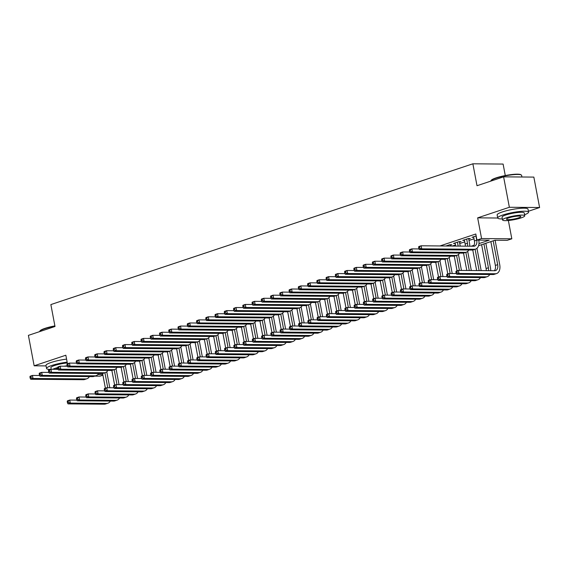 <?xml version="1.0" encoding="UTF-8"?>
<svg xmlns="http://www.w3.org/2000/svg" width="568" height="568" viewBox="0 0 568 568"><rect width="100%" height="100%" fill="white"/><g stroke="black" fill="none" stroke-linecap="round" stroke-linejoin="round"><path stroke-width="0.85" d="M102.922 375.2L99.996 376.179L94.757 376.137M505.271 175.547L503.106 164.067L472.867 163.804L50.864 304.583L55.004 326.493L28.4 335.368L34.151 365.799L46.079 365.906M472.867 163.804L477.006 185.722L503.61 176.84L533.849 177.102L539.6 207.533L509.361 207.277L477.667 217.849L481.572 238.546L511.818 238.801L507.188 240.342L494.927 240.243L478.575 245.696M528.396 211.268L539.6 207.533M508.36 220.505L511.818 238.801M503.61 176.84L509.361 207.277M450.218 245.262L451.837 244.723L449.792 244.701L445.915 245.994M459.476 242.174L461.095 241.634L459.05 241.613L453.498 243.466L455.224 243.48M468.728 239.085L470.347 238.546L468.302 238.532L462.75 240.378L464.475 240.392M478.973 243.608L489.204 240.193L476.95 240.086L475.799 234.002L439.994 245.944M452.249 246.05L455.5 244.964M459.732 243.551L464.759 241.876M468.99 240.47L474.01 238.794M476.161 235.912L472.008 237.296L473.733 237.31M67.457 363.761L65.845 355.227L34.151 365.799M476.95 240.086L481.572 238.546M97.845 374.575L102.815 374.617M471.163 246.214L474.031 245.255M477.667 217.849L497.724 218.02M473.627 236.757L474.422 240.953A6.276 3.955 -108.4 0 1 473.35 246.228M475.941 235.983L476.73 240.179A6.276 3.955 -108.4 0 1 474.635 246.1A6.276 3.955 -108.4 0 1 473.797 246.235L421.122 245.788L421.697 248.827L474.372 249.274A9.422 5.928 71.6 0 0 475.629 249.082A9.422 5.928 71.6 0 0 478.774 240.2L478.76 240.101M418.616 247.229L418.808 246.555L421.122 245.788L418.616 247.229L418.843 248.45L419.766 248.138L419.539 246.924M419.766 248.138L421.697 248.827L419.383 249.6L472.058 250.048A9.422 5.928 71.6 0 0 473.314 249.856L475.629 249.082M419.383 249.6L418.843 248.45M455.905 271.852L456.132 273.073L457.062 272.761L456.828 271.547L455.905 271.852L456.104 271.184L458.411 270.411L458.987 273.456L495.317 273.762A9.422 5.928 71.6 0 0 496.574 273.57A9.422 5.928 71.6 0 0 499.719 264.688L495.104 240.243M493.173 240.825L497.682 264.667A6.276 3.955 -108.4 0 1 495.58 270.588A6.276 3.955 -108.4 0 1 494.742 270.716L458.411 270.411L456.828 271.547M490.858 241.599L495.367 265.441A6.276 3.955 -108.4 0 1 494.295 270.716M457.062 272.761L458.987 273.456L456.679 274.223L493.003 274.536A9.422 5.928 71.6 0 0 494.259 274.337L496.574 273.57M456.679 274.223L456.132 273.073M490.901 180.759L491.199 180.333A15.322 2.513 -10.7 0 1 496.155 177.855A15.322 2.513 -10.7 0 1 510.93 174.639A15.322 2.513 -10.7 0 1 520.891 174.724L521.325 175.015A15.698 2.577 169.3 0 0 511.115 174.923A15.698 2.577 169.3 0 0 495.978 178.217A15.698 2.577 169.3 0 0 490.901 180.759A15.698 2.577 169.3 0 0 490.759 181.128M521.921 176.996L521.616 175.391A15.698 2.577 169.3 0 0 521.325 175.015M524.576 214.725A15.698 2.577 169.3 0 0 528.567 212.155A15.698 2.577 169.3 0 0 519.266 211.537A15.698 2.577 169.3 0 0 502.921 214.981A15.698 2.577 169.3 0 0 497.717 217.984A15.698 2.577 169.3 0 0 502.368 218.929M528.567 212.155L527.991 209.109A15.698 2.577 169.3 0 0 518.69 208.499A15.698 2.577 169.3 0 0 502.346 211.942A15.698 2.577 169.3 0 0 497.142 214.938L497.717 217.984M502.559 219.972L502.034 217.168A11.303 1.853 -10.7 0 1 505.783 215.009A11.303 1.853 -10.7 0 1 517.547 212.531A11.303 1.853 -10.7 0 1 524.25 212.972L524.775 215.769A11.303 1.853 169.3 0 0 518.08 215.329A11.303 1.853 169.3 0 0 506.315 217.807A11.303 1.853 169.3 0 0 502.559 219.972A11.303 1.853 169.3 0 0 509.255 220.412A11.303 1.853 169.3 0 0 521.026 217.934A11.303 1.853 169.3 0 0 524.775 215.769M508.928 217.828A7.285 1.193 169.3 0 0 506.514 219.22A7.285 1.193 169.3 0 0 510.824 219.511A7.285 1.193 169.3 0 0 518.406 217.913A7.285 1.193 169.3 0 0 520.828 216.514A7.285 1.193 169.3 0 0 516.511 216.231A7.285 1.193 169.3 0 0 508.928 217.828M54.954 326.202A15.698 2.577 169.3 0 0 44.829 328.716A15.698 2.577 169.3 0 0 39.753 331.258L40.051 330.832A15.322 2.513 -10.7 0 1 45.007 328.354A15.322 2.513 -10.7 0 1 54.897 325.897M67.152 362.15A15.698 2.577 169.3 0 0 51.773 365.48A15.698 2.577 169.3 0 0 46.562 368.483A15.698 2.577 169.3 0 0 50.481 369.427M66.577 359.111A15.698 2.577 169.3 0 0 51.198 362.441A15.698 2.577 169.3 0 0 45.987 365.437L46.562 368.483M51.191 369.271L50.886 367.666A11.303 1.853 -10.7 0 1 54.635 365.508A11.303 1.853 -10.7 0 1 67.301 362.938M67.194 365.799A11.303 1.853 169.3 0 0 64.063 366.218M57.716 367.553A11.303 1.853 169.3 0 0 55.167 368.305A11.303 1.853 169.3 0 0 52.71 369.285M57.822 368.312A7.285 1.193 169.3 0 0 57.78 368.327A7.285 1.193 169.3 0 0 55.621 369.314M39.753 331.258A15.698 2.577 169.3 0 0 39.611 331.627M464.368 239.838L465.164 244.041A6.276 3.955 -108.4 0 1 465.313 246.164M466.683 239.071L467.478 243.267A6.276 3.955 -108.4 0 1 467.528 246.178M469.75 246.2A9.422 5.928 71.6 0 0 469.523 243.289L468.621 238.532M409.358 250.318L409.592 251.532L410.515 251.226L410.288 250.005L409.358 250.318L409.556 249.643L411.871 248.869L412.446 251.915L465.114 252.362A9.422 5.928 71.6 0 0 466.371 252.171A9.422 5.928 71.6 0 0 468.792 250.019M419.07 248.933L411.871 248.869L410.288 250.005M410.515 251.226L412.446 251.915L410.131 252.689L462.806 253.136A9.422 5.928 71.6 0 0 464.056 252.938L466.371 252.171M410.131 252.689L409.592 251.532M455.117 242.926L455.714 246.079M457.432 242.153L458.177 246.1M460.222 246.114L459.37 241.62M400.106 253.406L400.334 254.62L401.264 254.315L401.029 253.094L400.106 253.406L400.298 252.732L402.613 251.958L403.188 255.004L455.863 255.451A9.422 5.928 71.6 0 0 457.119 255.259A9.422 5.928 71.6 0 0 459.54 253.108M409.819 252.022L402.613 251.958L401.029 253.094M401.264 254.315L403.188 255.004L400.873 255.777L453.548 256.225A9.422 5.928 71.6 0 0 454.805 256.026L457.119 255.259M400.873 255.777L400.334 254.62M448.173 245.241L448.322 246.015M450.367 246.036L450.112 244.709M390.848 256.488L391.082 257.709L392.005 257.396L391.778 256.182L390.848 256.488L391.047 255.82L393.361 255.046L393.936 258.092L446.611 258.539A9.422 5.928 71.6 0 0 447.861 258.341A9.422 5.928 71.6 0 0 450.282 256.196M400.561 255.11L393.361 255.046L391.778 256.182M392.005 257.396L393.936 258.092L391.622 258.859L444.297 259.313A9.422 5.928 71.6 0 0 445.553 259.114L447.861 258.341M391.622 258.859L391.082 257.709M381.597 259.576L381.824 260.797L382.754 260.485L382.52 259.271L381.597 259.576L381.795 258.909L384.103 258.135L384.678 261.181L437.353 261.628A9.422 5.928 71.6 0 0 438.61 261.429A9.422 5.928 71.6 0 0 441.031 259.285M391.309 258.191L384.103 258.135L382.52 259.271M382.754 260.485L384.678 261.181L382.37 261.947L435.038 262.395A9.422 5.928 71.6 0 0 436.295 262.203L438.61 261.429M382.37 261.947L381.824 260.797M490.695 270.688A9.422 5.928 71.6 0 0 490.468 267.769L485.839 243.274M483.922 243.913L488.423 267.755A6.276 3.955 -108.4 0 1 488.473 270.666M481.607 244.687L486.109 268.529A6.276 3.955 -108.4 0 1 486.258 270.645M446.654 274.94L446.881 276.162L447.804 275.849L447.577 274.635L446.654 274.94L446.846 274.266L449.16 273.499L449.735 276.538L486.066 276.85A9.422 5.928 71.6 0 0 487.316 276.651A9.422 5.928 71.6 0 0 489.737 274.507M456.367 273.556L449.16 273.499L447.577 274.635M447.804 275.849L449.735 276.538L447.421 277.312L483.751 277.624A9.422 5.928 71.6 0 0 485.008 277.425L487.316 276.651M447.421 277.312L446.881 276.162M481.167 270.602L476.957 248.315M475.089 249.26L479.122 270.588M472.768 249.991L476.659 270.567M437.395 278.029L437.623 279.243L438.553 278.938L438.318 277.716L437.395 278.029L437.594 277.354L439.909 276.588L440.484 279.626L476.808 279.939A9.422 5.928 71.6 0 0 478.064 279.74A9.422 5.928 71.6 0 0 480.485 277.596M447.108 276.644L439.909 276.588L438.318 277.716M438.553 278.938L440.484 279.626L438.169 280.4L474.493 280.706A9.422 5.928 71.6 0 0 475.75 280.514L478.064 279.74M438.169 280.4L437.623 279.243M471.312 270.517L467.698 251.404M465.838 252.348L469.267 270.503M463.516 253.079L466.804 270.482M428.144 281.117L428.371 282.331L429.294 282.026L429.067 280.805L428.144 281.117L428.336 280.443L430.65 279.669L431.226 282.715L467.556 283.027A9.422 5.928 71.6 0 0 468.813 282.829A9.422 5.928 71.6 0 0 471.234 280.677M437.857 279.733L430.65 279.669L429.067 280.805M429.294 282.026L431.226 282.715L428.911 283.489L465.242 283.794A9.422 5.928 71.6 0 0 466.498 283.602L468.813 282.829M428.911 283.489L428.371 282.331M461.457 270.439L458.447 254.492M456.587 255.437L459.413 270.418M454.265 256.168L457.041 270.865M418.886 284.206L419.12 285.42L420.043 285.115L419.816 283.894L418.886 284.206L419.085 283.531L421.399 282.757L421.974 285.803L458.298 286.109A9.422 5.928 71.6 0 0 459.555 285.917A9.422 5.928 71.6 0 0 461.976 283.766M428.599 282.821L421.399 282.757L419.816 283.894M420.043 285.115L421.974 285.803L419.66 286.577L455.983 286.883A9.422 5.928 71.6 0 0 457.24 286.691L459.555 285.917M419.66 286.577L419.12 285.42M372.345 262.664L372.572 263.886L373.495 263.573L373.268 262.359L372.345 262.664L372.537 261.99L374.852 261.223L375.427 264.262L428.102 264.709A9.422 5.928 71.6 0 0 429.358 264.518A9.422 5.928 71.6 0 0 431.779 262.366M382.051 261.28L374.852 261.223L373.268 262.359M373.495 263.573L375.427 264.262L373.112 265.036L425.787 265.483A9.422 5.928 71.6 0 0 427.044 265.291L429.358 264.518M373.112 265.036L372.572 263.886M452.206 273.52L449.189 257.581M447.328 258.518L450.161 273.506M445.007 259.249L447.783 273.954M409.635 287.287L409.862 288.509L410.792 288.196L410.558 286.982L409.635 287.287L409.826 286.62L412.141 285.846L412.716 288.892L449.047 289.197A9.422 5.928 71.6 0 0 450.303 289.005A9.422 5.928 71.6 0 0 452.724 286.854M419.347 285.91L412.141 285.846L410.558 286.982M410.792 288.196L412.716 288.892L410.401 289.659L446.732 289.971A9.422 5.928 71.6 0 0 447.989 289.772L450.303 289.005M410.401 289.659L409.862 288.509M363.087 265.753L363.314 266.967L364.244 266.662L364.01 265.441L363.087 265.753L363.286 265.079L365.6 264.305L366.175 267.351L418.843 267.798A9.422 5.928 71.6 0 0 420.1 267.606A9.422 5.928 71.6 0 0 422.521 265.455M372.8 264.368L365.6 264.305L364.01 265.441M364.244 266.662L366.175 267.351L363.861 268.124L416.529 268.572A9.422 5.928 71.6 0 0 417.785 268.373L420.1 267.606M363.861 268.124L363.314 266.967M442.948 276.609L439.937 260.662M438.077 261.607L440.903 276.595M435.755 262.338L438.531 277.042M400.376 290.376L400.61 291.597L401.533 291.285L401.306 290.07L400.376 290.376L400.575 289.701L402.889 288.934L403.465 291.973L439.788 292.286A9.422 5.928 71.6 0 0 441.045 292.087A9.422 5.928 71.6 0 0 443.466 289.943M410.089 288.991L402.889 288.934L401.306 290.07M401.533 291.285L403.465 291.973L401.15 292.747L437.481 293.06A9.422 5.928 71.6 0 0 438.73 292.861L441.045 292.087M401.15 292.747L400.61 291.597M353.836 268.841L354.063 270.056L354.986 269.75L354.759 268.529L353.836 268.841L354.027 268.167L356.342 267.393L356.917 270.439L409.592 270.886A9.422 5.928 71.6 0 0 410.849 270.695A9.422 5.928 71.6 0 0 413.27 268.543M363.548 267.457L356.342 267.393L354.759 268.529M354.986 269.75L356.917 270.439L354.602 271.213L407.277 271.66A9.422 5.928 71.6 0 0 408.534 271.461L410.849 270.695M354.602 271.213L354.063 270.056M433.696 279.697L430.679 263.751M428.819 264.695L431.652 279.683M426.497 265.426L429.28 280.13M391.125 293.464L391.352 294.678L392.282 294.373L392.048 293.159L391.125 293.464L391.324 292.79L393.631 292.023L394.206 295.062L430.537 295.374A9.422 5.928 71.6 0 0 431.794 295.175A9.422 5.928 71.6 0 0 434.215 293.031M400.838 292.08L393.631 292.023L392.048 293.159M392.282 294.373L394.206 295.062L391.899 295.836L428.222 296.141A9.422 5.928 71.6 0 0 429.479 295.949L431.794 295.175M391.899 295.836L391.352 294.678M344.577 271.93L344.811 273.144L345.734 272.832L345.507 271.618L344.577 271.93L344.776 271.255L347.091 270.482L347.666 273.527L400.334 273.975A9.422 5.928 71.6 0 0 401.59 273.776A9.422 5.928 71.6 0 0 404.011 271.632M354.29 270.546L347.091 270.482L345.507 271.618M345.734 272.832L347.666 273.527L345.351 274.294L398.026 274.749A9.422 5.928 71.6 0 0 399.276 274.55L401.59 273.776M345.351 274.294L344.811 273.144M424.438 282.786L421.428 266.839M419.567 267.784L422.4 282.765M417.246 268.515L420.022 283.219M381.873 296.553L382.101 297.767L383.024 297.462L382.796 296.24L381.873 296.553L382.065 295.878L384.38 295.104L384.955 298.15L421.286 298.463A9.422 5.928 71.6 0 0 422.535 298.264A9.422 5.928 71.6 0 0 424.956 296.12M391.586 295.168L384.38 295.104L382.796 296.24M383.024 297.462L384.955 298.15L382.64 298.924L418.971 299.229A9.422 5.928 71.6 0 0 420.228 299.038L422.535 298.264M382.64 298.924L382.101 297.767M335.326 275.011L335.553 276.233L336.483 275.92L336.249 274.706L335.326 275.011L335.518 274.344L337.832 273.57L338.407 276.616L391.082 277.063A9.422 5.928 71.6 0 0 392.339 276.864A9.422 5.928 71.6 0 0 394.76 274.72M345.039 273.634L337.832 273.57L336.249 274.706M336.483 275.92L338.407 276.616L336.093 277.383L388.768 277.83A9.422 5.928 71.6 0 0 390.024 277.638L392.339 276.864M336.093 277.383L335.553 276.233M415.187 285.874L412.176 269.928M410.309 270.872L413.142 285.853M407.987 271.603L410.77 286.308M372.615 299.641L372.842 300.855L373.772 300.55L373.538 299.329L372.615 299.641L372.814 298.967L375.128 298.193L375.704 301.239L412.027 301.544A9.422 5.928 71.6 0 0 413.284 301.352A9.422 5.928 71.6 0 0 415.705 299.201M382.328 298.257L375.128 298.193L373.538 299.329M373.772 300.55L375.704 301.239L373.389 302.013L409.713 302.318A9.422 5.928 71.6 0 0 410.969 302.126L413.284 301.352M373.389 302.013L372.842 300.855M326.067 278.1L326.302 279.321L327.225 279.009L326.998 277.795L326.067 278.1L326.266 277.425L328.581 276.659L329.156 279.697L381.831 280.145A9.422 5.928 71.6 0 0 383.08 279.953A9.422 5.928 71.6 0 0 385.502 277.802M335.78 276.715L328.581 276.659L326.998 277.795M327.225 279.009L329.156 279.697L326.841 280.471L379.516 280.919A9.422 5.928 71.6 0 0 380.773 280.727L383.08 279.953M326.841 280.471L326.302 279.321M405.928 288.956L402.918 273.016M401.058 273.961L403.891 288.942M398.736 274.685L401.512 289.389M363.364 302.723L363.591 303.944L364.514 303.631L364.287 302.417L363.364 302.723L363.555 302.055L365.87 301.281L366.445 304.327L402.776 304.633A9.422 5.928 71.6 0 0 404.033 304.441A9.422 5.928 71.6 0 0 406.454 302.29M373.077 301.345L365.87 301.281L364.287 302.417M364.514 303.631L366.445 304.327L364.131 305.094L400.461 305.406A9.422 5.928 71.6 0 0 401.718 305.208L404.033 304.441M364.131 305.094L363.591 303.944M316.816 281.188L317.043 282.402L317.974 282.097L317.739 280.876L316.816 281.188L317.015 280.514L319.322 279.747L319.898 282.786L372.572 283.233A9.422 5.928 71.6 0 0 373.829 283.041A9.422 5.928 71.6 0 0 376.25 280.89M326.529 279.804L319.322 279.747L317.739 280.876M317.974 282.097L319.898 282.786L317.59 283.56L370.258 284.007A9.422 5.928 71.6 0 0 371.515 283.815L373.829 283.041M317.59 283.56L317.043 282.402M396.677 292.044L393.667 276.098M391.806 277.042L394.632 292.03M389.485 277.773L392.261 292.477M354.105 305.811L354.34 307.032L355.263 306.72L355.036 305.506L354.105 305.811L354.304 305.144L356.619 304.37L357.194 307.409L393.517 307.721A9.422 5.928 71.6 0 0 394.774 307.529A9.422 5.928 71.6 0 0 397.195 305.378M363.818 304.427L356.619 304.37L355.036 305.506M355.263 306.72L357.194 307.409L354.879 308.183L391.203 308.495A9.422 5.928 71.6 0 0 392.46 308.296L394.774 307.529M354.879 308.183L354.34 307.032M307.565 284.277L307.792 285.491L308.715 285.186L308.488 283.964L307.565 284.277L307.757 283.602L310.071 282.829L310.646 285.874L363.321 286.322A9.422 5.928 71.6 0 0 364.578 286.13A9.422 5.928 71.6 0 0 366.999 283.979M317.271 282.892L310.071 282.829L308.488 283.964M308.715 285.186L310.646 285.874L308.332 286.648L361.007 287.096A9.422 5.928 71.6 0 0 362.263 286.897L364.578 286.13M308.332 286.648L307.792 285.491M387.426 295.133L384.408 279.186M382.548 280.13L385.381 295.119M380.226 280.862L383.002 295.566M344.854 308.9L345.081 310.114L346.011 309.808L345.777 308.594L344.854 308.9L345.046 308.225L347.36 307.458L347.935 310.497L384.266 310.81A9.422 5.928 71.6 0 0 385.523 310.611A9.422 5.928 71.6 0 0 387.944 308.467M354.567 307.515L347.36 307.458L345.777 308.594M346.011 309.808L347.935 310.497L345.621 311.271L381.952 311.576A9.422 5.928 71.6 0 0 383.208 311.385L385.523 310.611M345.621 311.271L345.081 310.114M378.167 298.221L375.157 282.275M373.297 283.219L376.123 298.2M370.975 283.95L373.751 298.654M335.596 311.988L335.83 313.202L336.753 312.897L336.526 311.676L335.596 311.988L335.794 311.314L338.109 310.54L338.684 313.586L375.008 313.898A9.422 5.928 71.6 0 0 376.264 313.699A9.422 5.928 71.6 0 0 378.686 311.555M345.308 310.604L338.109 310.54L336.526 311.676M336.753 312.897L338.684 313.586L336.37 314.36L372.7 314.665A9.422 5.928 71.6 0 0 373.95 314.473L376.264 313.699M336.37 314.36L335.83 313.202M368.916 301.31L365.899 285.363M364.038 286.308L366.871 301.288M361.717 287.039L364.5 301.743M326.344 315.077L326.572 316.291L327.502 315.986L327.267 314.764L326.344 315.077L326.543 314.402L328.851 313.628L329.426 316.674L365.756 316.979A9.422 5.928 71.6 0 0 367.013 316.788A9.422 5.928 71.6 0 0 369.434 314.636M336.057 313.692L328.851 313.628L327.267 314.764M327.502 315.986L329.426 316.674L327.118 317.448L363.442 317.753A9.422 5.928 71.6 0 0 364.699 317.562L367.013 316.788M327.118 317.448L326.572 316.291M298.306 287.365L298.534 288.579L299.464 288.274L299.229 287.053L298.306 287.365L298.505 286.691L300.82 285.917L301.395 288.963L354.063 289.41A9.422 5.928 71.6 0 0 355.319 289.211A9.422 5.928 71.6 0 0 357.741 287.067M308.019 285.981L300.82 285.917L299.229 287.053M299.464 288.274L301.395 288.963L299.08 289.73L351.748 290.184A9.422 5.928 71.6 0 0 353.005 289.985L355.319 289.211M299.08 289.73L298.534 288.579M289.055 290.447L289.282 291.668L290.205 291.356L289.978 290.141L289.055 290.447L289.247 289.779L291.561 289.005L292.137 292.051L344.811 292.499A9.422 5.928 71.6 0 0 346.068 292.3A9.422 5.928 71.6 0 0 348.489 290.156M298.768 289.069L291.561 289.005L289.978 290.141M290.205 291.356L292.137 292.051L289.822 292.818L342.497 293.265A9.422 5.928 71.6 0 0 343.754 293.074L346.068 292.3M289.822 292.818L289.282 291.668M279.797 293.535L280.031 294.756L280.954 294.444L280.727 293.23L279.797 293.535L279.996 292.861L282.31 292.094L282.885 295.133L335.553 295.58A9.422 5.928 71.6 0 0 336.81 295.388A9.422 5.928 71.6 0 0 339.231 293.237M289.51 292.151L282.31 292.094L280.727 293.23M280.954 294.444L282.885 295.133L280.571 295.907L333.246 296.354A9.422 5.928 71.6 0 0 334.495 296.162L336.81 295.388M280.571 295.907L280.031 294.756M359.658 304.391L356.647 288.452M354.787 289.396L357.62 304.377M352.465 290.12L355.241 304.824M317.093 318.158L317.32 319.379L318.243 319.067L318.016 317.853L317.093 318.158L317.285 317.491L319.599 316.717L320.174 319.763L356.505 320.068A9.422 5.928 71.6 0 0 357.755 319.876A9.422 5.928 71.6 0 0 360.176 317.725M326.806 316.781L319.599 316.717L318.016 317.853M318.243 319.067L320.174 319.763L317.86 320.529L354.191 320.842A9.422 5.928 71.6 0 0 355.447 320.643L357.755 319.876M317.86 320.529L317.32 319.379M270.546 296.624L270.773 297.838L271.703 297.533L271.469 296.311L270.546 296.624L270.737 295.949L273.052 295.183L273.627 298.221L326.302 298.669A9.422 5.928 71.6 0 0 327.558 298.477A9.422 5.928 71.6 0 0 329.98 296.326M280.258 295.239L273.052 295.183L271.469 296.311M271.703 297.533L273.627 298.221L271.312 298.995L323.987 299.442A9.422 5.928 71.6 0 0 325.244 299.251L327.558 298.477M271.312 298.995L270.773 297.838M350.406 307.48L347.396 291.533M345.529 292.477L348.361 307.466M343.207 293.209L345.99 307.913M307.835 321.247L308.069 322.468L308.992 322.155L308.758 320.941L307.835 321.247L308.034 320.579L310.348 319.805L310.923 322.844L347.247 323.156A9.422 5.928 71.6 0 0 348.503 322.965A9.422 5.928 71.6 0 0 350.925 320.813M317.547 319.862L310.348 319.805L308.758 320.941M308.992 322.155L310.923 322.844L308.609 323.618L344.932 323.93A9.422 5.928 71.6 0 0 346.189 323.732L348.503 322.965M308.609 323.618L308.069 322.468M261.287 299.712L261.521 300.926L262.444 300.621L262.217 299.4L261.287 299.712L261.486 299.038L263.8 298.264L264.376 301.31L317.05 301.757A9.422 5.928 71.6 0 0 318.3 301.565A9.422 5.928 71.6 0 0 320.721 299.414M271 298.328L263.8 298.264L262.217 299.4M262.444 300.621L264.376 301.31L262.061 302.084L314.736 302.531A9.422 5.928 71.6 0 0 315.993 302.332L318.3 301.565M262.061 302.084L261.521 300.926M341.148 310.568L338.137 294.622M336.277 295.566L339.11 310.554M333.956 296.297L336.732 311.001M298.583 324.335L298.811 325.556L299.734 325.244L299.506 324.03L298.583 324.335L298.775 323.661L301.09 322.894L301.665 325.933L337.995 326.245A9.422 5.928 71.6 0 0 339.252 326.046A9.422 5.928 71.6 0 0 341.673 323.902M308.296 322.951L301.09 322.894L299.506 324.03M299.734 325.244L301.665 325.933L299.35 326.706L335.681 327.019A9.422 5.928 71.6 0 0 336.938 326.82L339.252 326.046M299.35 326.706L298.811 325.556M252.036 302.801L252.263 304.015L253.193 303.71L252.959 302.488L252.036 302.801L252.235 302.126L254.542 301.352L255.117 304.398L307.792 304.846A9.422 5.928 71.6 0 0 309.049 304.647A9.422 5.928 71.6 0 0 311.47 302.503M261.749 301.416L254.542 301.352L252.959 302.488M253.193 303.71L255.117 304.398L252.81 305.172L305.477 305.619A9.422 5.928 71.6 0 0 306.734 305.421L309.049 304.647M252.81 305.172L252.263 304.015M331.897 313.657L328.886 297.71M327.026 298.654L329.852 313.635M324.704 299.386L327.48 314.09M289.325 327.424L289.559 328.638L290.482 328.332L290.255 327.111L289.325 327.424L289.524 326.749L291.838 325.975L292.413 329.021L328.737 329.334A9.422 5.928 71.6 0 0 329.994 329.135A9.422 5.928 71.6 0 0 332.415 326.99M299.038 326.039L291.838 325.975L290.255 327.111M290.482 328.332L292.413 329.021L290.099 329.795L326.422 330.1A9.422 5.928 71.6 0 0 327.679 329.909L329.994 329.135M290.099 329.795L289.559 328.638M242.784 305.882L243.012 307.103L243.935 306.791L243.707 305.577L242.784 305.882L242.976 305.215L245.291 304.441L245.866 307.487L298.541 307.934A9.422 5.928 71.6 0 0 299.797 307.735A9.422 5.928 71.6 0 0 302.219 305.591M252.49 304.505L245.291 304.441L243.707 305.577M243.935 306.791L245.866 307.487L243.551 308.254L296.226 308.701A9.422 5.928 71.6 0 0 297.483 308.509L299.797 307.735M243.551 308.254L243.012 307.103M322.645 316.745L319.628 300.799M317.768 301.743L320.601 316.724M315.446 302.474L318.222 317.178M280.074 330.512L280.301 331.726L281.231 331.421L280.997 330.2L280.074 330.512L280.265 329.838L282.58 329.064L283.155 332.11L319.486 332.415A9.422 5.928 71.6 0 0 320.743 332.223A9.422 5.928 71.6 0 0 323.164 330.072M289.786 329.128L282.58 329.064L280.997 330.2M281.231 331.421L283.155 332.11L280.841 332.884L317.171 333.189A9.422 5.928 71.6 0 0 318.428 332.997L320.743 332.223M280.841 332.884L280.301 331.726M233.526 308.971L233.753 310.192L234.683 309.879L234.449 308.665L233.526 308.971L233.725 308.296L236.039 307.529L236.615 310.568L289.282 311.023A9.422 5.928 71.6 0 0 290.539 310.824A9.422 5.928 71.6 0 0 292.96 308.68M243.239 307.586L236.039 307.529L234.449 308.665M234.683 309.879L236.615 310.568L234.3 311.342L286.968 311.789A9.422 5.928 71.6 0 0 288.224 311.598L290.539 310.824M234.3 311.342L233.753 310.192M313.387 319.827L310.376 303.887M308.516 304.831L311.342 319.812M306.195 305.556L308.971 320.26M270.815 333.594L271.05 334.815L271.973 334.502L271.745 333.288L270.815 333.594L271.014 332.926L273.329 332.152L273.904 335.198L310.227 335.503A9.422 5.928 71.6 0 0 311.484 335.312A9.422 5.928 71.6 0 0 313.905 333.16M280.528 332.216L273.329 332.152L271.745 333.288M271.973 334.502L273.904 335.198L271.589 335.965L307.92 336.277A9.422 5.928 71.6 0 0 309.169 336.079L311.484 335.312M271.589 335.965L271.05 334.815M224.275 312.059L224.502 313.273L225.425 312.968L225.198 311.754L224.275 312.059L224.466 311.385L226.781 310.618L227.356 313.657L280.031 314.104A9.422 5.928 71.6 0 0 281.288 313.912A9.422 5.928 71.6 0 0 283.709 311.761M233.988 310.675L226.781 310.618L225.198 311.754M225.425 312.968L227.356 313.657L225.042 314.431L277.716 314.878A9.422 5.928 71.6 0 0 278.973 314.686L281.288 313.912M225.042 314.431L224.502 313.273M304.136 322.915L301.118 306.969M299.258 307.913L302.091 322.901M296.936 308.644L299.719 323.348M261.564 336.682L261.791 337.903L262.721 337.591L262.487 336.377L261.564 336.682L261.763 336.015L264.07 335.241L264.645 338.287L300.976 338.592A9.422 5.928 71.6 0 0 302.233 338.4A9.422 5.928 71.6 0 0 304.654 336.249M271.277 335.305L264.07 335.241L262.487 336.377M262.721 337.591L264.645 338.287L262.338 339.053L298.661 339.366A9.422 5.928 71.6 0 0 299.918 339.167L302.233 338.4M262.338 339.053L261.791 337.903M215.016 315.148L215.251 316.362L216.174 316.056L215.946 314.835L215.016 315.148L215.215 314.473L217.53 313.699L218.105 316.745L270.773 317.192A9.422 5.928 71.6 0 0 272.029 317.001A9.422 5.928 71.6 0 0 274.45 314.849M224.729 313.763L217.53 313.699L215.946 314.835M216.174 316.056L218.105 316.745L215.79 317.519L268.465 317.966A9.422 5.928 71.6 0 0 269.715 317.768L272.029 317.001M215.79 317.519L215.251 316.362M294.877 326.004L291.867 310.057M290.007 311.001L292.839 325.989M287.685 311.733L290.461 326.437M252.313 339.77L252.54 340.992L253.463 340.679L253.236 339.465L252.313 339.77L252.504 339.096L254.819 338.329L255.394 341.368L291.725 341.68A9.422 5.928 71.6 0 0 292.974 341.482A9.422 5.928 71.6 0 0 295.395 339.337M262.026 338.386L254.819 338.329L253.236 339.465M253.463 340.679L255.394 341.368L253.079 342.142L289.41 342.454A9.422 5.928 71.6 0 0 290.667 342.255L292.974 341.482M253.079 342.142L252.54 340.992M205.765 318.236L205.992 319.45L206.922 319.145L206.688 317.924L205.765 318.236L205.957 317.562L208.271 316.788L208.846 319.834L261.521 320.281A9.422 5.928 71.6 0 0 262.778 320.082A9.422 5.928 71.6 0 0 265.199 317.938M215.478 316.852L208.271 316.788L206.688 317.924M206.922 319.145L208.846 319.834L206.532 320.608L259.207 321.055A9.422 5.928 71.6 0 0 260.464 320.856L262.778 320.082M206.532 320.608L205.992 319.45M196.507 321.318L196.741 322.539L197.664 322.226L197.437 321.012L196.507 321.318L196.706 320.65L199.02 319.876L199.595 322.922L252.27 323.369A9.422 5.928 71.6 0 0 253.52 323.171A9.422 5.928 71.6 0 0 255.941 321.026M206.219 319.94L199.02 319.876L197.437 321.012M197.664 322.226L199.595 322.922L197.281 323.689L249.956 324.136A9.422 5.928 71.6 0 0 251.212 323.945L253.52 323.171M197.281 323.689L196.741 322.539M187.255 324.406L187.483 325.627L188.413 325.315L188.178 324.101L187.255 324.406L187.454 323.739L189.762 322.965L190.337 326.004L243.012 326.458A9.422 5.928 71.6 0 0 244.268 326.259A9.422 5.928 71.6 0 0 246.689 324.115M196.968 323.022L189.762 322.965L188.178 324.101M188.413 325.315L190.337 326.004L188.029 326.777L240.697 327.225A9.422 5.928 71.6 0 0 241.954 327.033L244.268 326.259M188.029 326.777L187.483 325.627M285.626 329.092L282.615 313.145M280.748 314.09L283.581 329.071M278.426 314.821L281.21 329.525M243.054 342.859L243.289 344.073L244.212 343.768L243.977 342.547L243.054 342.859L243.253 342.184L245.568 341.411L246.143 344.456L282.466 344.769A9.422 5.928 71.6 0 0 283.723 344.57A9.422 5.928 71.6 0 0 286.144 342.426M252.767 341.474L245.568 341.411L243.977 342.547M244.212 343.768L246.143 344.456L243.828 345.23L280.152 345.536A9.422 5.928 71.6 0 0 281.409 345.344L283.723 344.57M243.828 345.23L243.289 344.073M276.368 332.181L273.357 316.234M271.497 317.178L274.33 332.159M269.175 317.91L271.951 332.614M233.803 345.947L234.03 347.162L234.953 346.856L234.726 345.635L233.803 345.947L233.995 345.273L236.309 344.499L236.884 347.545L273.215 347.85A9.422 5.928 71.6 0 0 274.472 347.659A9.422 5.928 71.6 0 0 276.893 345.507M243.516 344.563L236.309 344.499L234.726 345.635M234.953 346.856L236.884 347.545L234.57 348.319L270.901 348.624A9.422 5.928 71.6 0 0 272.157 348.433L274.472 347.659M234.57 348.319L234.03 347.162M267.116 335.269L264.106 319.322M262.246 320.267L265.071 335.248M259.924 320.991L262.7 335.695M224.545 349.036L224.779 350.25L225.702 349.945L225.475 348.724L224.545 349.036L224.743 348.361L227.058 347.588L227.633 350.634L263.957 350.939A9.422 5.928 71.6 0 0 265.213 350.747A9.422 5.928 71.6 0 0 267.635 348.596M234.257 347.651L227.058 347.588L225.475 348.724M225.702 349.945L227.633 350.634L225.319 351.4L261.642 351.713A9.422 5.928 71.6 0 0 262.899 351.521L265.213 350.747M225.319 351.4L224.779 350.25M178.004 327.495L178.231 328.709L179.154 328.403L178.927 327.189L178.004 327.495L178.196 326.82L180.51 326.053L181.085 329.092L233.76 329.539A9.422 5.928 71.6 0 0 235.017 329.348A9.422 5.928 71.6 0 0 237.438 327.196M187.71 326.11L180.51 326.053L178.927 327.189M179.154 328.403L181.085 329.092L178.771 329.866L231.446 330.313A9.422 5.928 71.6 0 0 232.702 330.122L235.017 329.348M178.771 329.866L178.231 328.709M257.865 338.351L254.847 322.404M252.987 323.348L255.82 338.336M250.666 324.079L253.442 338.784M215.293 352.117L215.52 353.339L216.451 353.026L216.216 351.812L215.293 352.117L215.485 351.45L217.8 350.676L218.375 353.722L254.705 354.027A9.422 5.928 71.6 0 0 255.962 353.836A9.422 5.928 71.6 0 0 258.383 351.684M225.006 350.74L217.8 350.676L216.216 351.812M216.451 353.026L218.375 353.722L216.06 354.489L252.391 354.801A9.422 5.928 71.6 0 0 253.647 354.602L255.962 353.836M216.06 354.489L215.52 353.339M168.746 330.583L168.973 331.797L169.903 331.492L169.669 330.271L168.746 330.583L168.944 329.909L171.259 329.135L171.834 332.181L224.502 332.628A9.422 5.928 71.6 0 0 225.759 332.436A9.422 5.928 71.6 0 0 228.18 330.285M178.458 329.199L171.259 329.135L169.669 330.271M169.903 331.492L171.834 332.181L169.52 332.954L222.187 333.402A9.422 5.928 71.6 0 0 223.444 333.203L225.759 332.436M169.52 332.954L168.973 331.797M248.606 341.439L245.596 325.492M243.736 326.437L246.562 341.425M241.414 327.168L244.19 341.872M206.035 355.206L206.269 356.427L207.192 356.115L206.965 354.901L206.035 355.206L206.234 354.531L208.548 353.765L209.123 356.803L245.447 357.116A9.422 5.928 71.6 0 0 246.704 356.917A9.422 5.928 71.6 0 0 249.125 354.773M215.748 353.821L208.548 353.765L206.965 354.901M207.192 356.115L209.123 356.803L206.809 357.577L243.139 357.89A9.422 5.928 71.6 0 0 244.389 357.691L246.704 356.917M206.809 357.577L206.269 356.427M159.494 333.672L159.722 334.886L160.645 334.58L160.417 333.359L159.494 333.672L159.686 332.997L162.001 332.223L162.576 335.269L215.251 335.716A9.422 5.928 71.6 0 0 216.507 335.525A9.422 5.928 71.6 0 0 218.929 333.373M169.207 332.287L162.001 332.223L160.417 333.359M160.645 334.58L162.576 335.269L160.261 336.043L212.936 336.49A9.422 5.928 71.6 0 0 214.193 336.291L216.507 335.525M160.261 336.043L159.722 334.886M239.355 344.527L236.338 328.581M234.477 329.525L237.31 344.513M232.156 330.256L234.939 344.961M196.784 358.294L197.011 359.509L197.941 359.203L197.707 357.982L196.784 358.294L196.982 357.62L199.29 356.853L199.865 359.892L236.196 360.204A9.422 5.928 71.6 0 0 237.452 360.005A9.422 5.928 71.6 0 0 239.874 357.861M206.496 356.91L199.29 356.853L197.707 357.982M197.941 359.203L199.865 359.892L197.557 360.666L233.881 360.971A9.422 5.928 71.6 0 0 235.138 360.779L237.452 360.005M197.557 360.666L197.011 359.509M150.236 336.753L150.47 337.974L151.393 337.662L151.166 336.448L150.236 336.753L150.435 336.086L152.749 335.312L153.324 338.358L205.992 338.805A9.422 5.928 71.6 0 0 207.249 338.606A9.422 5.928 71.6 0 0 209.67 336.462M159.949 335.376L152.749 335.312L151.166 336.448M151.393 337.662L153.324 338.358L151.01 339.124L203.685 339.572A9.422 5.928 71.6 0 0 204.934 339.38L207.249 338.606M151.01 339.124L150.47 337.974M230.097 347.616L227.086 331.669M225.226 332.614L228.059 347.595M222.904 333.345L225.681 348.049M187.532 361.383L187.759 362.597L188.683 362.292L188.455 361.07L187.532 361.383L187.724 360.708L190.039 359.934L190.614 362.98L226.944 363.293A9.422 5.928 71.6 0 0 228.194 363.094A9.422 5.928 71.6 0 0 230.615 360.943M197.245 359.998L190.039 359.934L188.455 361.07M188.683 362.292L190.614 362.98L188.299 363.754L224.63 364.06A9.422 5.928 71.6 0 0 225.886 363.868L228.194 363.094M188.299 363.754L187.759 362.597M140.985 339.841L141.212 341.063L142.142 340.75L141.908 339.536L140.985 339.841L141.176 339.174L143.491 338.4L144.066 341.439L196.741 341.893A9.422 5.928 71.6 0 0 197.998 341.695A9.422 5.928 71.6 0 0 200.419 339.55M150.697 338.457L143.491 338.4L141.908 339.536M142.142 340.75L144.066 341.439L141.751 342.213L194.426 342.66A9.422 5.928 71.6 0 0 195.683 342.469L197.998 341.695M141.751 342.213L141.212 341.063M131.726 342.93L131.961 344.151L132.884 343.839L132.656 342.625L131.726 342.93L131.925 342.255L134.24 341.489L134.815 344.527L187.49 344.975A9.422 5.928 71.6 0 0 188.739 344.783A9.422 5.928 71.6 0 0 191.16 342.632M141.439 341.546L134.24 341.489L132.656 342.625M132.884 343.839L134.815 344.527L132.5 345.301L185.175 345.749A9.422 5.928 71.6 0 0 186.432 345.557L188.739 344.783M132.5 345.301L131.961 344.151M122.475 346.019L122.702 347.233L123.632 346.927L123.398 345.706L122.475 346.019L122.674 345.344L124.981 344.57L125.556 347.616L178.231 348.063A9.422 5.928 71.6 0 0 179.488 347.872A9.422 5.928 71.6 0 0 181.909 345.72M132.188 344.634L124.981 344.57L123.398 345.706M123.632 346.927L125.556 347.616L123.249 348.39L175.917 348.837A9.422 5.928 71.6 0 0 177.173 348.638L179.488 347.872M123.249 348.39L122.702 347.233M220.845 350.704L217.835 334.758M215.968 335.702L218.801 350.683M213.646 336.433L216.429 351.13M178.274 364.471L178.508 365.685L179.431 365.38L179.197 364.159L178.274 364.471L178.473 363.797L180.787 363.023L181.362 366.069L217.686 366.374A9.422 5.928 71.6 0 0 218.943 366.183A9.422 5.928 71.6 0 0 221.364 364.031M187.987 363.087L180.787 363.023L179.197 364.159M179.431 365.38L181.362 366.069L179.048 366.836L215.371 367.148A9.422 5.928 71.6 0 0 216.628 366.956L218.943 366.183M179.048 366.836L178.508 365.685M211.594 353.786L208.577 337.846M206.716 338.784L209.549 353.772M204.395 339.515L207.171 354.219M169.023 367.553L169.25 368.774L170.173 368.462L169.946 367.248L169.023 367.553L169.214 366.885L171.529 366.111L172.104 369.157L208.435 369.463A9.422 5.928 71.6 0 0 209.691 369.271A9.422 5.928 71.6 0 0 212.112 367.12M178.735 366.175L171.529 366.111L169.946 367.248M170.173 368.462L172.104 369.157L169.789 369.924L206.12 370.237A9.422 5.928 71.6 0 0 207.377 370.038L209.691 369.271M169.789 369.924L169.25 368.774M202.336 356.874L199.325 340.928M197.465 341.872L200.291 356.86M195.144 342.603L197.92 357.308M159.764 370.641L159.998 371.862L160.922 371.55L160.694 370.336L159.764 370.641L159.963 369.967L162.278 369.2L162.853 372.239L199.176 372.551A9.422 5.928 71.6 0 0 200.433 372.352A9.422 5.928 71.6 0 0 202.854 370.208M169.477 369.257L162.278 369.2L160.694 370.336M160.922 371.55L162.853 372.239L160.538 373.013L196.862 373.325A9.422 5.928 71.6 0 0 198.118 373.126L200.433 372.352M160.538 373.013L159.998 371.862M113.224 349.107L113.451 350.321L114.374 350.016L114.147 348.795L113.224 349.107L113.415 348.433L115.73 347.659L116.305 350.704L168.98 351.152A9.422 5.928 71.6 0 0 170.237 350.96A9.422 5.928 71.6 0 0 172.658 348.809M122.929 347.722L115.73 347.659L114.147 348.795M114.374 350.016L116.305 350.704L113.99 351.478L166.665 351.926A9.422 5.928 71.6 0 0 167.922 351.727L170.237 350.96M113.99 351.478L113.451 350.321M193.084 359.963L190.067 344.016M188.207 344.961L191.04 359.949M185.885 345.692L188.661 360.396M150.513 373.73L150.74 374.944L151.67 374.639L151.436 373.425L150.513 373.73L150.705 373.055L153.019 372.288L153.594 375.327L189.925 375.64A9.422 5.928 71.6 0 0 191.182 375.441A9.422 5.928 71.6 0 0 193.603 373.297M160.226 372.345L153.019 372.288L151.436 373.425M151.67 374.639L153.594 375.327L151.28 376.101L187.61 376.406A9.422 5.928 71.6 0 0 188.867 376.215L191.182 375.441M151.28 376.101L150.74 374.944M103.965 352.188L104.192 353.41L105.123 353.097L104.888 351.883L103.965 352.188L104.164 351.521L106.479 350.747L107.054 353.793L159.722 354.24A9.422 5.928 71.6 0 0 160.978 354.041A9.422 5.928 71.6 0 0 163.399 351.897M113.678 350.811L106.479 350.747L104.888 351.883M105.123 353.097L107.054 353.793L104.739 354.56L157.407 355.014A9.422 5.928 71.6 0 0 158.664 354.815L160.978 354.041M104.739 354.56L104.192 353.41M183.826 363.051L180.816 347.105M178.956 348.049L181.781 363.03M176.634 348.78L179.41 363.484M141.254 376.818L141.489 378.032L142.412 377.727L142.185 376.506L141.254 376.818L141.453 376.144L143.768 375.37L144.343 378.416L180.667 378.728A9.422 5.928 71.6 0 0 181.923 378.529A9.422 5.928 71.6 0 0 184.344 376.385M150.967 375.434L143.768 375.37L142.185 376.506M142.412 377.727L144.343 378.416L142.028 379.19L178.359 379.495A9.422 5.928 71.6 0 0 179.609 379.303L181.923 378.529M142.028 379.19L141.489 378.032M94.714 355.277L94.941 356.498L95.864 356.186L95.637 354.972L94.714 355.277L94.906 354.609L97.22 353.836L97.795 356.881L150.47 357.329A9.422 5.928 71.6 0 0 151.727 357.13A9.422 5.928 71.6 0 0 154.148 354.986M104.427 353.899L97.22 353.836L95.637 354.972M95.864 356.186L97.795 356.881L95.481 357.648L148.156 358.096A9.422 5.928 71.6 0 0 149.412 357.904L151.727 357.13M95.481 357.648L94.941 356.498M174.575 366.14L171.557 350.193M169.697 351.138L172.53 366.119M167.375 351.869L170.159 366.573M132.003 379.907L132.23 381.121L133.161 380.816L132.926 379.594L132.003 379.907L132.202 379.232L134.509 378.458L135.085 381.504L171.415 381.81A9.422 5.928 71.6 0 0 172.672 381.618A9.422 5.928 71.6 0 0 175.093 379.467M141.716 378.522L134.509 378.458L132.926 379.594M133.161 380.816L135.085 381.504L132.777 382.278L169.101 382.584A9.422 5.928 71.6 0 0 170.357 382.392L172.672 381.618M132.777 382.278L132.23 381.121M85.456 358.365L85.69 359.587L86.613 359.274L86.386 358.06L85.456 358.365L85.654 357.691L87.969 356.924L88.544 359.963L141.212 360.41A9.422 5.928 71.6 0 0 142.469 360.219A9.422 5.928 71.6 0 0 144.89 358.067M95.168 356.981L87.969 356.924L86.386 358.06M86.613 359.274L88.544 359.963L86.23 360.737L138.904 361.184A9.422 5.928 71.6 0 0 140.154 360.992L142.469 360.219M86.23 360.737L85.69 359.587M165.316 369.221L162.306 353.282M160.446 354.226L163.279 369.207M158.124 354.95L160.9 369.654M122.752 382.988L122.979 384.209L123.902 383.897L123.675 382.683L122.752 382.988L122.944 382.321L125.258 381.547L125.833 384.593L162.164 384.898A9.422 5.928 71.6 0 0 163.414 384.706A9.422 5.928 71.6 0 0 165.835 382.555M132.465 381.611L125.258 381.547L123.675 382.683M123.902 383.897L125.833 384.593L123.519 385.36L159.849 385.672A9.422 5.928 71.6 0 0 161.106 385.473L163.414 384.706M123.519 385.36L122.979 384.209M76.204 361.454L76.431 362.668L77.362 362.363L77.127 361.141L76.204 361.454L76.396 360.779L78.711 360.013L79.286 363.051L131.961 363.499A9.422 5.928 71.6 0 0 133.217 363.307A9.422 5.928 71.6 0 0 135.638 361.156M85.917 360.069L78.711 360.013L77.127 361.141M77.362 362.363L79.286 363.051L76.971 363.825L129.646 364.273A9.422 5.928 71.6 0 0 130.903 364.074L133.217 363.307M76.971 363.825L76.431 362.668M156.065 372.31L153.055 356.363M151.187 357.308L154.02 372.296M148.866 358.039L151.649 372.743M113.493 386.077L113.728 387.298L114.651 386.985L114.416 385.771L113.493 386.077L113.692 385.409L116.007 384.635L116.582 387.674L152.906 387.987A9.422 5.928 71.6 0 0 154.162 387.795A9.422 5.928 71.6 0 0 156.583 385.644M123.206 384.692L116.007 384.635L114.416 385.771M114.651 386.985L116.582 387.674L114.267 388.448L150.591 388.76A9.422 5.928 71.6 0 0 151.848 388.562L154.162 387.795M114.267 388.448L113.728 387.298M66.946 364.542L67.18 365.756L68.103 365.451L67.876 364.23L66.946 364.542L67.145 363.868L69.459 363.094L70.034 366.14L122.709 366.587A9.422 5.928 71.6 0 0 123.959 366.395A9.422 5.928 71.6 0 0 126.38 364.244M76.659 363.158L69.459 363.094L67.876 364.23M68.103 365.451L70.034 366.14L67.72 366.914L120.395 367.361A9.422 5.928 71.6 0 0 121.651 367.162L123.959 366.395M67.72 366.914L67.18 365.756M146.814 375.398L143.796 359.452M141.936 360.396L144.769 375.384M139.614 361.127L142.391 375.831M104.242 389.165L104.469 390.379L105.392 390.074L105.165 388.86L104.242 389.165L104.434 388.491L106.748 387.724L107.324 390.763L143.654 391.075A9.422 5.928 71.6 0 0 144.911 390.876A9.422 5.928 71.6 0 0 147.332 388.732M113.955 387.781L106.748 387.724L105.165 388.86M105.392 390.074L107.324 390.763L105.009 391.537L141.34 391.842A9.422 5.928 71.6 0 0 142.596 391.65L144.911 390.876M105.009 391.537L104.469 390.379M57.695 367.631L57.922 368.845L58.852 368.54L58.618 367.318L57.695 367.631L57.893 366.956L60.201 366.183L60.776 369.228L113.451 369.676A9.422 5.928 71.6 0 0 114.708 369.477A9.422 5.928 71.6 0 0 117.129 367.333M67.407 366.246L60.201 366.183L58.618 367.318M58.852 368.54L60.776 369.228L58.468 369.995L111.136 370.45A9.422 5.928 71.6 0 0 112.393 370.251L114.708 369.477M58.468 369.995L57.922 368.845M137.555 378.487L134.545 362.54M132.685 363.484L135.511 378.465M130.363 364.216L133.139 378.92M94.984 392.254L95.218 393.468L96.141 393.162L95.914 391.941L94.984 392.254L95.183 391.579L97.497 390.805L98.072 393.851L134.396 394.164A9.422 5.928 71.6 0 0 135.653 393.965A9.422 5.928 71.6 0 0 138.074 391.821M104.697 390.869L97.497 390.805L95.914 391.941M96.141 393.162L98.072 393.851L95.758 394.625L132.081 394.93A9.422 5.928 71.6 0 0 133.338 394.739L135.653 393.965M95.758 394.625L95.218 393.468M48.443 370.712L48.67 371.933L49.593 371.621L49.366 370.407L48.443 370.712L48.635 370.045L50.95 369.271L51.525 372.317L104.2 372.764A9.422 5.928 71.6 0 0 105.456 372.565A9.422 5.928 71.6 0 0 107.877 370.421M58.149 369.335L50.95 369.271L49.366 370.407M49.593 371.621L51.525 372.317L49.21 373.084L101.885 373.531A9.422 5.928 71.6 0 0 103.142 373.339L105.456 372.565M49.21 373.084L48.67 371.933M128.304 381.575L125.287 365.629M123.426 366.573L126.259 381.554M121.105 367.304L123.881 382.008M85.733 395.342L85.96 396.556L86.89 396.251L86.655 395.03L85.733 395.342L85.924 394.668L88.239 393.894L88.814 396.94L125.145 397.245A9.422 5.928 71.6 0 0 126.401 397.053A9.422 5.928 71.6 0 0 128.822 394.902M95.445 393.958L88.239 393.894L86.655 395.03M86.89 396.251L88.814 396.94L86.499 397.714L122.83 398.019A9.422 5.928 71.6 0 0 124.087 397.827L126.401 397.053M86.499 397.714L85.96 396.556M39.185 373.801L39.412 375.022L40.342 374.71L40.108 373.495L39.185 373.801L39.384 373.126L41.698 372.36L42.273 375.398L94.941 375.846A9.422 5.928 71.6 0 0 96.198 375.654A9.422 5.928 71.6 0 0 98.619 373.503M48.898 372.416L41.698 372.36L40.108 373.495M40.342 374.71L42.273 375.398L39.959 376.172L92.627 376.62A9.422 5.928 71.6 0 0 93.883 376.428L96.198 375.654M39.959 376.172L39.412 375.022M119.046 384.657L116.035 368.717M114.175 369.661L117.001 384.642M111.853 370.386L114.629 385.09M76.474 398.424L76.708 399.645L77.631 399.332L77.404 398.118L76.474 398.424L76.673 397.756L78.987 396.982L79.563 400.028L115.886 400.334A9.422 5.928 71.6 0 0 117.143 400.142A9.422 5.928 71.6 0 0 119.564 397.99M86.187 397.046L78.987 396.982L77.404 398.118M77.631 399.332L79.563 400.028L77.248 400.795L113.579 401.107A9.422 5.928 71.6 0 0 114.828 400.909L117.143 400.142M77.248 400.795L76.708 399.645M29.934 376.889L30.161 378.103L31.084 377.798L30.857 376.577L29.934 376.889L30.125 376.215L32.44 375.448L33.015 378.487L85.69 378.934A9.422 5.928 71.6 0 0 86.947 378.742A9.422 5.928 71.6 0 0 89.368 376.591M39.646 375.505L32.44 375.448L30.857 376.577M31.084 377.798L33.015 378.487L30.7 379.261L83.375 379.708A9.422 5.928 71.6 0 0 84.632 379.516L86.947 378.742M30.7 379.261L30.161 378.103M109.794 387.745L106.777 371.799M104.917 372.743L107.75 387.731M102.595 373.474L105.378 388.178M67.223 401.512L67.45 402.733L68.38 402.421L68.146 401.207L67.223 401.512L67.422 400.845L69.729 400.071L70.304 403.11L106.635 403.422A9.422 5.928 71.6 0 0 107.892 403.23A9.422 5.928 71.6 0 0 110.313 401.079M76.936 400.128L69.729 400.071L68.146 401.207M68.38 402.421L70.304 403.11L67.997 403.883L104.32 404.196A9.422 5.928 71.6 0 0 105.577 403.997L107.892 403.23M67.997 403.883L67.45 402.733M476.73 240.179L474.422 240.953M474.372 249.274L472.058 250.048M497.682 264.667L495.367 265.441M495.317 273.762L493.003 274.536M467.478 243.267L465.164 244.041M465.114 252.362L462.806 253.136M455.863 255.451L453.548 256.225M446.611 258.539L444.297 259.313M437.353 261.628L435.038 262.395M488.423 267.755L486.109 268.529M486.066 276.85L483.751 277.624M476.808 279.939L474.493 280.706M467.556 283.027L465.242 283.794M458.298 286.109L455.983 286.883M428.102 264.709L425.787 265.483M449.047 289.197L446.732 289.971M418.843 267.798L416.529 268.572M439.788 292.286L437.481 293.06M409.592 270.886L407.277 271.66M430.537 295.374L428.222 296.141M400.334 273.975L398.026 274.749M421.286 298.463L418.971 299.229M391.082 277.063L388.768 277.83M412.027 301.544L409.713 302.318M381.831 280.145L379.516 280.919M402.776 304.633L400.461 305.406M372.572 283.233L370.258 284.007M393.517 307.721L391.203 308.495M363.321 286.322L361.007 287.096M384.266 310.81L381.952 311.576M375.008 313.898L372.7 314.665M365.756 316.979L363.442 317.753M354.063 289.41L351.748 290.184M344.811 292.499L342.497 293.265M335.553 295.58L333.246 296.354M356.505 320.068L354.191 320.842M326.302 298.669L323.987 299.442M347.247 323.156L344.932 323.93M317.05 301.757L314.736 302.531M337.995 326.245L335.681 327.019M307.792 304.846L305.477 305.619M328.737 329.334L326.422 330.1M298.541 307.934L296.226 308.701M319.486 332.415L317.171 333.189M289.282 311.023L286.968 311.789M310.227 335.503L307.92 336.277M280.031 314.104L277.716 314.878M300.976 338.592L298.661 339.366M270.773 317.192L268.465 317.966M291.725 341.68L289.41 342.454M261.521 320.281L259.207 321.055M252.27 323.369L249.956 324.136M243.012 326.458L240.697 327.225M282.466 344.769L280.152 345.536M273.215 347.85L270.901 348.624M263.957 350.939L261.642 351.713M233.76 329.539L231.446 330.313M254.705 354.027L252.391 354.801M224.502 332.628L222.187 333.402M245.447 357.116L243.139 357.89M215.251 335.716L212.936 336.49M236.196 360.204L233.881 360.971M205.992 338.805L203.685 339.572M226.944 363.293L224.63 364.06M196.741 341.893L194.426 342.66M187.49 344.975L185.175 345.749M178.231 348.063L175.917 348.837M217.686 366.374L215.371 367.148M208.435 369.463L206.12 370.237M199.176 372.551L196.862 373.325M168.98 351.152L166.665 351.926M189.925 375.64L187.61 376.406M159.722 354.24L157.407 355.014M180.667 378.728L178.359 379.495M150.47 357.329L148.156 358.096M171.415 381.81L169.101 382.584M141.212 360.41L138.904 361.184M162.164 384.898L159.849 385.672M131.961 363.499L129.646 364.273M152.906 387.987L150.591 388.76M122.709 366.587L120.395 367.361M143.654 391.075L141.34 391.842M113.451 369.676L111.136 370.45M134.396 394.164L132.081 394.93M104.2 372.764L101.885 373.531M125.145 397.245L122.83 398.019M94.941 375.846L92.627 376.62M115.886 400.334L113.579 401.107M85.69 378.934L83.375 379.708M106.635 403.422L104.32 404.196"/></g></svg>
